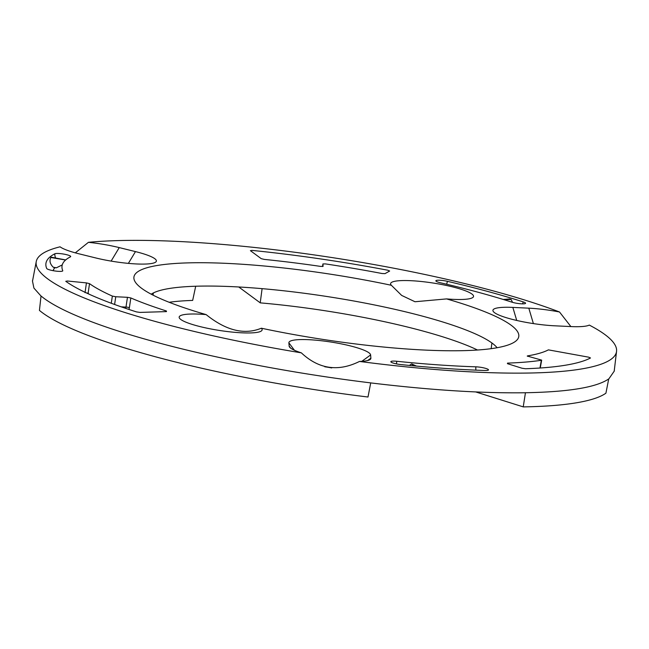 <?xml version="1.0" encoding="UTF-8"?>
<svg xmlns="http://www.w3.org/2000/svg" width="649" height="649" viewBox="0 0 649 649"><rect width="100%" height="100%" fill="white"/><g stroke="black" fill="none" stroke-linecap="round" stroke-linejoin="round"><path stroke-width="0.97" d="M85.035 292.683L86.431 282.899L67.431 281.009L65.76 281.293A275.606 46.436 8.8 0 0 136.452 311.893L139.973 312.412L166.477 311.601L166.42 310.993A231.758 39.045 -171.2 0 1 130.838 297.956L129.378 307.731A2.507 0.479 8.5 0 0 125.995 307.074L127.455 297.307L115.757 296.747L114.605 304.478M539.96 368.024L541.347 360.276A250.555 42.217 -171.2 0 1 507.526 363.107L507.623 363.724L521.991 368.234L525.503 368.746A275.606 46.436 8.8 0 0 590.501 357.972L588.684 357.177L548.389 349.868A231.758 39.045 -171.2 0 1 527.548 355.887L527.475 356.269M387.802 270.227A275.606 46.436 8.8 0 0 252.112 250.4L250.409 250.668L261.214 258.651L264.257 259.397A231.758 39.045 -171.2 0 1 320.687 266.414L323.097 266.341L322.91 263.965L322.561 266.536L322.91 263.948L325.376 263.9A250.555 42.217 -171.2 0 1 382.034 273.513L385.003 273.643L389.651 271.022L387.802 270.227M554.708 325.806A41.341 6.969 -171.2 0 1 493.345 311.552A41.341 6.969 -171.2 0 1 512.848 307.407L528.805 308.17A41.341 6.969 -171.2 0 1 559.511 311.991A293.608 49.47 8.8 0 0 88.426 242.328A41.341 6.969 -171.2 0 1 119.254 247.602L135.471 251.601A41.341 6.969 -171.2 0 1 155.606 262.164A41.341 6.969 -171.2 0 1 95.606 257.913L79.389 253.913A41.341 6.969 -171.2 0 1 60.065 246.815A293.608 49.47 8.8 0 0 36.255 261.547A293.608 49.47 8.8 0 0 184.778 329.157A293.608 49.47 8.8 0 0 301.347 352.853A41.341 6.969 -171.2 0 1 289.576 347.085A41.341 6.969 -171.2 0 1 289.146 346.095L288.886 342.85A41.341 6.969 -171.2 0 1 329.181 341.763A41.341 6.969 -171.2 0 1 370.62 354.938L370.879 358.183A41.341 6.969 -171.2 0 1 370.084 359.546A41.341 6.969 -171.2 0 1 359.489 361.444A293.608 49.47 8.8 0 0 616.55 351.377A293.608 49.47 8.8 0 0 589.292 325.084A41.341 6.969 -171.2 0 1 570.666 326.561L554.708 325.806M477.534 350.022A178.402 30.057 8.8 0 0 260.225 302.864M238.743 286.98L260.225 302.84L262.099 288.651A177.891 29.976 8.8 0 0 195.698 286.233A177.891 29.976 8.8 0 0 153.407 292.926A177.891 29.976 8.8 0 0 151.209 294.192M523.224 406.899A293.802 49.502 8.8 0 0 605.915 393.189L608.713 378.935C596.496 387.331 568.743 391.939 525.447 392.742L523.232 406.874L475.693 391.931M54.857 253.783A8.145 1.371 -171.2 0 1 63.829 254.108A8.145 1.371 -171.2 0 1 70.692 256.566A8.145 1.371 -171.2 0 1 70.441 256.826A267.461 45.065 8.8 0 0 62.158 265.254A267.461 45.065 8.8 0 0 62.742 270.657A8.145 1.371 -171.2 0 1 62.766 270.82A8.145 1.371 -171.2 0 1 54.873 270.966A8.145 1.371 -171.2 0 1 46.696 268.459A283.751 47.807 -171.2 0 1 45.876 263.973A283.751 47.807 -171.2 0 1 54.857 253.783A8.145 7.82 62.8 0 0 55.652 258.026M523.175 301.882A8.145 1.371 -171.2 0 1 525.568 303.286A8.145 1.371 -171.2 0 1 520.49 303.756A8.145 1.371 -171.2 0 1 511.874 302.158A267.461 45.065 8.8 0 0 440.436 282.777A8.145 1.371 -171.2 0 1 435.86 280.814A8.145 1.371 -171.2 0 1 447.38 281.317A283.751 47.807 -171.2 0 1 523.175 301.882A8.145 5.484 107.7 0 1 522.575 303.862M484.99 370.482A283.751 47.807 -171.2 0 1 401.033 364.592A8.145 1.371 -171.2 0 1 390.844 361.704A8.145 1.371 -171.2 0 1 396.75 361.274A267.461 45.065 8.8 0 0 475.887 366.823A8.145 1.371 -171.2 0 1 484.332 368.024A8.145 1.371 -171.2 0 1 488.486 369.914A8.145 1.371 -171.2 0 1 484.99 370.482M111.279 303.261L112.35 296.082A250.555 42.217 -171.2 0 1 89.505 283.645L88.102 293.429A2.507 0.479 8.2 0 0 86.179 292.829M112.35 296.082L115.757 296.747M127.455 297.307L130.838 297.956M166.42 310.993L166.477 311.601M86.431 282.899L89.505 283.645M527.248 356.041L541.672 360.122L540.26 367.999M507.623 363.724L507.526 363.107L507.421 363.651M446.577 298.905A194.708 32.807 -171.2 0 1 516.069 340.879A194.708 32.807 -171.2 0 1 261.352 328.216A41.966 7.074 -171.2 0 1 261.32 331.006A41.966 7.074 -171.2 0 1 200.411 326.682A41.966 7.074 -171.2 0 1 179.595 318.351A41.966 7.074 -171.2 0 1 206.139 314.603A194.708 32.807 -171.2 0 1 135.211 281.926A194.708 32.807 -171.2 0 1 391.363 285.284A41.966 7.074 -171.2 0 1 391.023 284.895A41.966 7.074 -171.2 0 1 433.151 283.037A41.966 7.074 -171.2 0 1 472.748 297.542A41.966 7.074 -171.2 0 1 446.577 298.905L414.979 301.744L401.658 295.417L391.363 285.284M331.72 367.942A19.348 3.261 8.8 0 0 324.792 366.782M367.999 397.001L370.717 382.894A294.313 49.592 -171.2 0 1 181.42 348.74A294.313 49.592 -171.2 0 1 41.033 295.985L39.435 310.392M39.435 310.409A293.802 49.502 8.8 0 0 367.999 397.018M153.018 295.125L153.407 292.926M192.68 300.382L195.698 286.233M491.155 348.675L491.918 342.988A177.891 29.976 8.8 0 0 409.113 312.704A177.891 29.976 8.8 0 0 262.099 288.651M125.598 308.332L125.995 307.074L121.274 306.855M128.932 309.451L129.378 307.731M89.335 294.289A250.376 42.185 8.8 0 1 88.102 293.429L88.077 293.713M614.368 369.727L614.319 371.025L608.803 378.951M497.102 347.734A177.891 29.976 8.8 0 0 491.918 342.988M359.489 361.444C338.129 372.015 318.748 369.151 301.347 352.853M525.503 392.759C481.809 393.375 430.214 390.09 370.725 382.91M40.952 295.976L33.918 288.091L32.45 280.944L32.766 279.776M75.308 252.85L88.426 242.328M559.511 311.991L570.885 326.577M192.672 300.414A178.402 30.057 8.8 0 0 169.17 302.28M65.687 259.933L51.279 257.191A283.556 47.775 -171.2 0 0 50.873 257.491L65.598 260.014M415.498 366.004L411.937 364.024L416.471 366.093M62.239 264.914L56.447 267.777L53.267 267.234C49.981 263.973 49.186 260.728 50.873 257.491M53.267 267.234A8.145 7.991 -141.2 0 0 54.808 267.656L54.857 267.664A8.145 7.991 -141.2 0 0 56.447 267.777M503.291 299.473L509.554 298.986A283.556 47.775 -171.2 0 1 511.128 299.465L512.54 302.361M504.046 299.7L511.128 299.465M206.139 314.603C226.006 330.601 244.405 335.144 261.352 328.216M409.357 365.428L411.515 363.984L414.167 365.882M411.515 363.984A267.656 45.097 8.8 0 0 411.937 364.024M516.718 320.444L512.848 307.407M370.879 358.183L367.618 360.552M361.801 361.347L370.62 354.938M396.75 361.274A8.145 2.336 -84.1 0 0 396.523 363.902M135.471 251.601L128.38 263.372M294.419 350.249L288.886 342.85M53.177 270.69A275.582 46.436 -171.2 0 1 54.857 267.664M111.125 261.101L119.254 247.602M289.146 346.095L290.671 348.132M533.389 323.591L528.805 308.17M475.928 370.149A8.145 4.713 91.8 0 1 475.887 366.823M446.609 284.23A8.145 3.269 103.1 0 0 447.38 281.317M54.808 267.656A275.63 46.444 8.8 0 0 53.129 270.682M36.255 261.547L32.539 280.96M616.55 351.377L614.222 371.017"/></g></svg>
